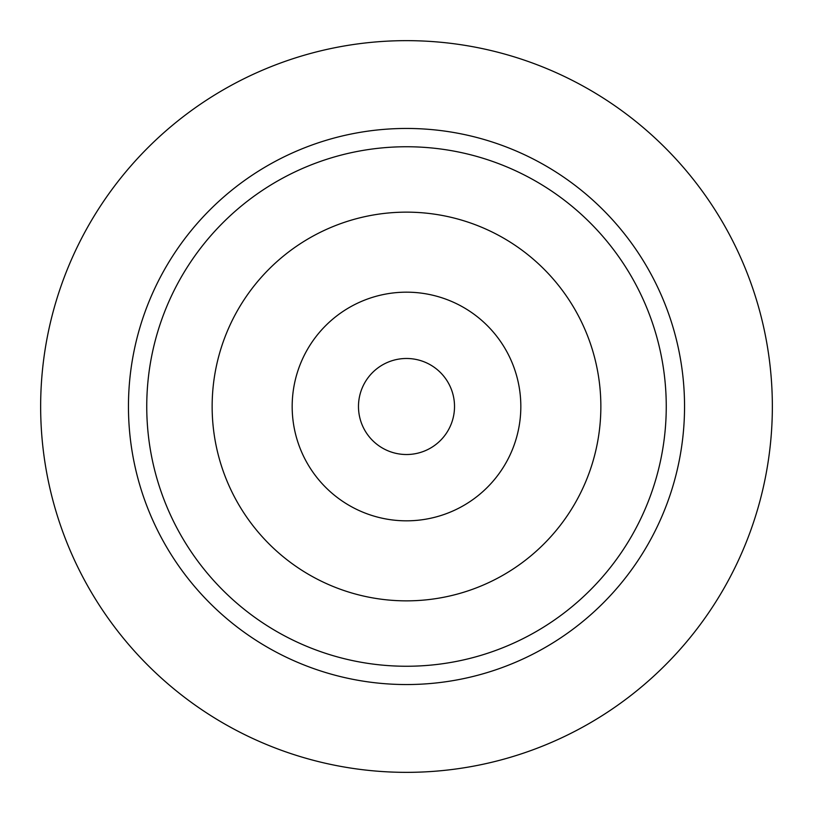 <?xml version="1.0" encoding="UTF-8"?>
<svg xmlns="http://www.w3.org/2000/svg" width="813" height="813" viewBox="0 0 813 813"><rect width="100%" height="100%" fill="white"/><g stroke="black" fill="none" stroke-linecap="round" stroke-linejoin="round"><path stroke-width="1.22" d="M406.5 146.747A259.754 259.754 0 0 1 666.254 406.5A259.754 259.754 0 0 1 406.5 666.254A259.754 259.754 0 0 1 146.747 406.5A259.754 259.754 0 0 1 406.5 146.747M406.5 684.546A278.046 278.046 0 0 0 684.546 406.5A278.046 278.046 0 0 0 406.5 128.454A278.046 278.046 0 0 0 128.454 406.5A278.046 278.046 0 0 0 406.5 684.546M406.5 600.858A194.358 194.358 0 0 0 600.858 406.5A194.358 194.358 0 0 0 406.5 212.142A194.358 194.358 0 0 0 212.142 406.5A194.358 194.358 0 0 0 406.5 600.858M406.5 520.828A114.328 114.328 0 0 0 520.828 406.5A114.328 114.328 0 0 0 406.5 292.172A114.328 114.328 0 0 0 292.172 406.5A114.328 114.328 0 0 0 406.5 520.828M406.5 454.518A48.018 48.018 0 0 0 454.518 406.5A48.018 48.018 0 0 0 406.5 358.482A48.018 48.018 0 0 0 358.482 406.5A48.018 48.018 0 0 0 406.5 454.518M406.5 772.35A365.85 365.85 0 0 1 40.65 406.5A365.85 365.85 0 0 1 406.5 40.65A365.85 365.85 0 0 1 772.35 406.5A365.85 365.85 0 0 1 406.5 772.35"/></g></svg>
